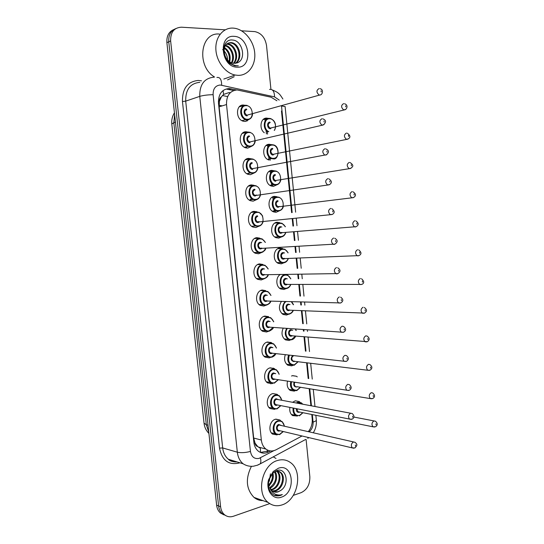 <?xml version="1.0" encoding="UTF-8"?>
<svg xmlns="http://www.w3.org/2000/svg" width="544" height="544" viewBox="0 0 544 544"><rect width="100%" height="100%" fill="white"/><g stroke="black" fill="none" stroke-linecap="round" stroke-linejoin="round"><path stroke-width="0.82" d="M292.611 402.288L295.168 400.853L299.166 401.513L300.016 402.22M297.425 416.044L292.584 415.596C290.265 413.753 289.367 411.026 289.877 407.415M291.502 376.026L292.618 375.625L296.46 376.264L297.262 376.876M295.161 390.762L294.182 391.116L290.19 390.442C287.484 388.294 286.6 385.172 287.545 381.086M292.896 365.384L291.632 365.854L287.803 365.201C284.662 362.698 283.839 359.19 285.321 354.668M290.625 339.898L289.075 340.49L285.416 339.871C281.792 336.926 281.071 333.01 283.254 328.12M288.354 314.316L286.504 315.037L283.036 314.452C278.834 310.903 278.304 306.564 281.445 301.43M286.062 288.626L283.92 289.483L280.663 288.946C275.781 286.722 275.495 277.222 280.235 274.557M288.15 252.81L284.9 249.261L282.356 248.853C276.699 249.22 275.665 260.154 281.092 262.405L283.764 262.84L281.336 263.84L278.29 263.35C272.163 260.807 273.34 248.465 279.738 248.057L282.601 248.513L277.692 248.764M281.452 236.946L278.732 238.102L275.93 237.66C269.566 235.232 270.565 222.53 277.134 222.258L279.759 222.659L274.74 223.135M279.126 210.956L276.128 212.269L273.571 211.874C266.968 209.59 267.777 196.493 274.523 196.364L276.889 196.717L271.789 197.411M276.774 184.865L273.51 186.334L271.225 185.994C264.377 183.872 264.969 170.354 271.898 170.367L274.475 170.864C268.369 170.85 267.859 182.832 273.911 184.708L275.998 184.974C278.433 184.688 280.044 182.995 280.833 179.908M268.498 159.875C261.691 157.495 262.351 144.106 269.26 144.282L271.538 144.697M264.296 132.75C258.808 128.758 260.562 117.803 266.614 118.096L268.58 118.436M277.107 434.921L272.592 434.119C267.784 430.957 269.858 420.444 275.502 419.227L279.861 419.988L280.724 420.75M275.264 409.068L274.482 409.333L270.116 408.551C265.112 405.43 267.111 394.692 272.87 393.584L277.08 394.325L277.902 395.005M272.938 383.268L271.85 383.656L267.641 382.901C262.439 379.821 264.343 368.839 270.232 367.846L274.278 368.56L275.529 369.634M270.613 357.367L269.205 357.877L265.173 357.156C259.753 354.13 261.555 342.883 267.58 342.006L271.449 342.686L272.7 343.706M268.28 331.35L266.553 332.003L262.711 331.316C257.067 328.365 258.754 316.826 264.921 316.078L268.593 316.717L263.731 316.438M265.941 305.238L263.894 306.034L260.256 305.388C254.374 302.518 255.932 290.673 262.256 290.04L265.71 290.639L260.651 290.564M268.226 268.94L265.023 265.275L262.154 264.792C256.428 265.234 255.19 276.032 260.603 278.487L263.616 279.011L261.222 279.963L257.802 279.371C251.688 276.597 253.096 264.404 259.57 263.915L262.8 264.459L257.564 264.602M261.222 252.681L258.536 253.79L255.36 253.259C248.996 250.594 250.233 238.041 256.884 237.68L259.862 238.17L254.476 238.558M258.835 226.243L255.843 227.521L252.926 227.045C246.303 224.522 247.35 211.568 254.184 211.351L256.897 211.786L251.403 212.418M256.428 199.696L253.137 201.158L250.505 200.736C243.617 198.363 244.446 184.987 251.471 184.926L253.905 185.293L248.343 186.184M254 173.053L250.424 174.685L248.084 174.332C240.931 172.135 241.522 158.297 248.751 158.392L251.267 158.848M251.546 146.302L247.697 148.118L245.67 147.825C238.258 145.826 238.578 131.505 246.024 131.757L248.193 132.131M249.07 119.449L244.963 121.448L243.263 121.21C235.586 119.435 235.606 104.598 243.277 105.026L245.113 105.318M230.289 92.684L229.038 92.575L223.604 94.425L221.374 96.893C219.912 97.784 219.246 99.266 219.382 101.347L218.382 101.354M276.923 100.762L271.021 97.192L237.089 89.937C229.881 90.739 226.358 95.608 226.522 104.543L261.331 440.028C261.8 443.972 263.33 446.991 265.921 449.079C269.076 451.35 272.476 451.581 276.128 449.759L302.022 435.982M257.761 446.583L254.993 443.027C255.279 444.978 256.204 446.168 257.761 446.583L260.352 448.222L260.522 452.452M219.382 101.347L221.374 96.893M219.409 101.599L219.13 106.821L253.667 438.036L254.973 442.789M308.319 431.61C311.277 427.938 312.562 423.647 312.195 418.724L311.773 414.48M310.896 405.729L309.189 388.634M308.176 378.488L306.605 362.739M305.442 351.118L304.008 336.75M303.45 331.106L303.294 329.603M302.702 323.639L301.403 310.658M300.839 304.994L300.546 302.036M299.948 296.052L298.792 284.471M298.221 278.786L297.779 274.36M297.18 268.348L296.167 258.182M295.596 252.47L295.004 246.568M294.406 240.536L293.529 231.792M292.958 226.059L292.216 218.668M291.618 212.609L281.472 111.01M225.896 515.685L222.285 513.72C220.218 511.809 218.994 509.218 218.606 505.94L168.756 41.786C168.368 35.176 170.68 30.797 175.692 28.642C170.68 30.797 168.368 35.176 168.756 41.786L218.606 505.94C218.994 509.218 220.218 511.809 222.285 513.72L225.896 515.685M223.897 514.876L220.3 512.91C218.239 511.006 217.015 508.429 216.628 505.158L166.892 42.65C166.512 36.067 168.81 31.702 173.808 29.546M236.524 89.944L229.038 88.516C221.83 89.311 218.314 94.139 218.477 103.013L253.864 442.292C254.327 446.168 255.836 449.147 258.393 451.221C261.555 453.512 264.969 453.75 268.648 451.921L270.504 450.935M241.57 30.804L254.912 31.62C261.317 33.075 265.193 37.72 266.533 45.567L270.932 89.311M269.715 503.601L233.471 516.229C230.003 517.358 226.943 516.786 224.284 514.529C222.21 512.618 220.986 510.02 220.592 506.729L170.632 40.916C170.476 32.184 174.08 27.615 181.451 27.2L225.223 29.825M306.102 439.464L309.842 476.666C310.019 484.446 307.115 489.777 301.118 492.66L293.304 495.38M268.226 450.384L266.458 451.316L260.46 452.445M226.93 89.223L233.757 90.494M238.075 75.358L235.158 75.031C225.25 73.12 216.308 61.309 215.859 49.15C215.295 36.978 223.353 27.404 233.226 28.111L234.314 28.22C244.542 29.492 253.858 41.079 254.748 53.224C255.775 65.375 248.2 75.636 238.075 75.358M214.547 77.024C196.18 66.32 200.308 31.742 219.531 34.082M222.666 49.565C225.556 51.904 227.202 55.114 227.603 59.187M235.103 63.39C242.359 59.004 238.728 43.996 230.853 42.983L227.827 43.166M235.525 63.328C243.236 59.276 239.748 43.69 231.669 42.65L230.989 42.561C224.876 43.289 222.877 47.641 224.998 55.61C226.685 59.881 229.378 62.444 233.07 63.301L236.817 62.982C246.928 60.2 242.604 40.508 232.73 40.059C222.625 38.325 220.021 56.27 229.5 63.308L234.777 65.824L238.333 65.817L236.014 65.674C230.724 64.512 227.052 61.159 224.998 55.61M233.308 63.342C238.734 57.95 234.688 45.206 227.616 44.316L226.365 44.214M233.77 63.396C239.659 58.215 235.695 44.907 228.426 43.982L226.712 43.908M231.343 62.784C234.709 57.052 231.091 47.274 225.141 45.805M231.853 62.982C235.831 57.168 231.792 46.383 225.427 45.349M229.119 61.472C230.044 55.821 228.419 51.381 224.23 48.164M229.711 61.9C231.03 55.644 229.269 50.837 224.42 47.478M234.07 36.353C250.111 36.577 253.327 68.333 237.238 67.164C221.014 67.517 217.593 34.666 234.07 36.353M234.199 76.724L227.576 79.914M282.186 504.859C277.018 506.58 272.354 505.791 268.192 502.486C255.598 493.156 262.228 464.29 277.63 460.469C282.356 459.088 286.627 459.782 290.442 462.55C303.382 471.192 297.867 500.113 282.186 504.859M263.017 500.63C259.665 500.643 256.652 499.569 253.987 497.393C246.18 489.192 245.29 478.904 251.321 466.528M270.45 473.858L269.334 481.263M272.279 490.946L274.666 490.627C282.146 488.784 285.144 475.871 279.806 472.117L275.937 470.907M272.646 491.205L275.516 490.906C282.996 489.063 286.001 476.136 280.663 472.376C278.997 471.104 277.161 470.825 275.162 471.526M270.912 489.6L271.306 489.491C278.678 487.689 281.731 475.048 276.542 471.192M271.238 489.988L272.143 489.777C279.602 487.948 282.594 475.089 277.263 471.342L277.012 471.152M269.77 487.621C275.522 483.147 277.12 477.87 274.55 471.784M270.028 488.186C276.053 485.595 278.521 475.966 275.067 471.56M268.865 484.69C271.81 481.426 272.959 477.727 272.313 473.586M269.049 485.561C272.728 481.902 274.02 477.707 272.918 472.96M273.816 491.796L278.066 491.762L280.718 490.464C290.197 484.582 286.178 467.18 276.991 470.526L272.857 473.022L269.015 479.713C267.485 486.88 269.178 492.062 274.088 495.244L280.405 495.489L282.329 494.591L280.14 495.04C275.148 495.251 271.667 492.708 269.681 487.404L272.068 490.783C273.904 492.204 275.958 492.551 278.236 491.824L280.718 490.464M278.426 468.214C293.393 462.774 296.412 492.64 281.398 497.162C273.04 500.494 265.418 490.246 268.614 479.679L273.217 471.512L278.426 468.214M273.258 456.858L276.012 458.463M269.192 486.071L273 478.863M274.672 495.489C277.304 496.244 279.854 495.944 282.329 494.591M223.604 94.425L223.054 90.528M254.993 443.027L254 443.306M219.13 106.821L226.522 104.543M253.667 438.036L261.331 440.028M174.631 114.621L173.828 122.76L171.795 123.978L204.048 423.15L206.339 424.782L208.774 432.113M227.623 96.614L222.462 95.513M175.454 122.264L173.828 122.76L206.339 424.782L208.032 425.218M216.628 505.158L220.592 506.729M166.892 42.65L170.632 40.916M219.042 105.278L222.108 105.903M265.506 291.033L265.547 291.407M265.894 294.78L265.941 295.29M268.11 316.465L268.226 317.587M268.566 320.906L268.614 321.375M270.756 342.332L270.892 343.631M273.394 368.098L273.544 369.566M279.242 100.096L274.543 96.88L220.245 85.014C215.383 85.537 213.003 88.76 213.119 94.697L250.444 451.432C251.512 456.926 254.395 459.238 259.094 458.374L273.904 450.643M257.795 464.964L260.195 463.869L257.632 465.147L253.416 466.222C249.744 466.609 246.31 465.807 243.12 463.794C239.863 461.06 237.932 457.198 237.334 452.207L199.764 96.376C199.553 84.531 204.32 78.118 214.05 77.16M239.918 462.808C228.99 465.637 222.183 460.741 219.504 448.127L182.464 101.538L185.701 101.13L199.764 96.376C203.354 95.336 207.808 94.778 213.119 94.697M305.551 439.518L260.195 463.869C260.991 462.495 261.059 460.476 260.399 457.824M182.464 101.538C182.24 88.556 187.53 81.525 198.322 80.437L201.457 80.811M199.791 82.341C190.196 83.327 185.497 89.59 185.701 101.13L222.68 447.936C223.271 452.805 225.175 456.579 228.385 459.258C230.948 461.264 233.825 462.155 237.021 461.917M250.444 451.432C245.398 452.744 241.026 453.002 237.334 452.207L222.68 447.936L219.504 448.127M309.155 431.8C311.998 429.406 313.296 426.149 313.065 422.042L312.324 414.596M311.447 405.838L309.74 388.722M308.727 378.57L307.156 362.807M305.993 351.179L304.558 336.797M303.994 331.146L303.844 329.644M303.246 323.673L301.954 310.685M301.383 305.014L301.09 302.049M300.492 296.058L299.336 284.471M298.765 278.78L298.323 274.353M297.724 268.335L296.711 258.162M296.14 252.45L295.548 246.541M294.943 240.502L294.073 231.751M293.502 226.012L292.76 218.613M292.155 212.554L281.52 105.998L285.117 106.61M308.842 437.6L307.775 438.328L308.217 437.451M313.065 422.042C315.146 421.423 316.234 420.777 316.329 420.111L316.316 419.934M274.543 96.88C274.428 91.46 272.755 88.971 269.511 89.42M221.666 85.184C221.592 79.526 220 76.962 216.913 77.493M259.264 447.678L259.787 447.406M279.147 248.69L279.099 248.18M276.549 222.965L276.488 222.367M275.468 212.289L275.25 210.127M274.074 198.451L273.87 196.459M272.85 186.34L272.612 184.008M271.429 172.285L271.245 170.449M270.218 160.296L269.967 157.794M268.777 146.03L268.607 144.35M267.58 134.15L267.308 131.478M266.111 119.666L265.962 118.143M229.024 89.461L231.132 88.76M266.458 451.316L268.648 451.921M245.922 105.264L247.153 105.441M250.492 118.524L247.316 119.816L245.827 119.612C239.034 118.041 239.04 104.89 245.827 105.264M247.54 119.252C254.646 119.469 253.205 105.332 246.153 105.672C238.972 105.359 240.448 119.707 247.54 119.252M247.194 115.858C243.651 116.069 242.916 108.922 246.5 109.065M246.82 109.473C244.106 111.017 244.113 112.928 246.84 115.219L248.805 114.668M321.198 91.888L321.096 90.794L321.198 91.888M319.736 95.105L319.131 95.003C316.254 92.385 316.248 90.236 319.104 88.563M267.893 131.872C262.371 128.969 263.439 118.102 269.205 118.381M274.217 130.336C277.481 126.575 274.21 118.449 269.532 118.782C263.86 118.517 263.248 129.445 268.811 131.648M270.769 128.221L272.007 127.69L270.769 128.221M345.583 109.419L343.665 109.908C340.945 107.365 340.945 105.264 343.665 103.612M345.671 105.835L345.773 106.903L345.671 105.835M247.438 120.788L244.875 121.448M270.198 122.516C267.594 124.032 267.594 125.909 270.191 128.139L344.706 109.813C346.78 109.575 348.69 105.06 344.576 103.748M269.294 118.381L270.552 118.558C275.223 120.659 276.576 124.549 274.618 130.234M270.538 128.765C267.138 129.01 266.431 122.012 269.872 122.114M248.649 132.104L250.192 132.335M253.035 145.404L250.056 146.601L248.275 146.343C241.72 144.575 241.992 131.886 248.574 132.11M250.281 146.057C257.36 146.105 255.925 132.029 248.9 132.525C241.747 132.376 243.222 146.669 250.281 146.057M249.941 142.678C246.412 142.963 245.677 135.844 249.247 135.912M249.567 136.326C246.901 137.843 246.867 139.74 249.472 142.032L251.457 141.562M324.034 124.603L321.932 125.106C319.192 122.502 319.226 120.367 322.028 118.714M324.129 122.101L324.02 121.013L324.129 122.101M251.362 158.848L253.212 159.127M253.014 172.754C260.059 172.645 258.631 158.617 251.634 159.276C244.514 159.29 245.983 173.522 253.014 172.754M252.674 169.388C249.159 169.755 248.431 162.663 251.981 162.649M252.307 163.071C249.682 164.567 249.614 166.457 252.096 168.735L324.727 155.074C322.116 152.49 322.184 150.375 324.938 148.736M326.849 154.646L324.727 155.074L326.108 154.979C329.331 152.436 329.215 150.402 325.761 148.879M327.039 152.184L326.937 151.103L327.039 152.184M252.79 173.284L250.73 172.972C244.406 171.027 244.916 158.773 251.314 158.848M255.51 199.866L253.191 199.498C247.098 197.404 247.826 185.545 254.041 185.484L256.197 185.817M255.741 199.349C262.752 199.084 261.331 185.11 254.361 185.919C247.275 186.096 248.737 200.28 255.741 199.349M255.394 195.996C251.899 196.445 251.172 189.38 254.708 189.278M255.034 189.72C252.457 191.196 252.355 193.066 254.714 195.337L256.686 195.051M329.65 184.566L327.508 184.919C325.026 182.349 325.135 180.254 327.842 178.629M329.943 182.138L329.841 181.064L329.943 182.138M258.223 226.345L255.66 225.923C249.798 223.693 250.709 212.214 256.754 212.024L259.168 212.405L262.691 215.995M258.448 225.848C265.438 225.42 264.017 211.5 257.081 212.466C250.022 212.806 251.478 226.93 258.448 225.848M259.447 221.891L258.108 222.503C254.626 223.033 253.905 215.995 257.421 215.812M257.747 216.26C255.224 217.722 255.082 219.579 257.326 221.836L259.23 221.666M332.432 214.356L330.29 214.628C327.93 212.092 328.073 210.011 330.725 208.393M332.833 211.963L332.731 210.888L332.833 211.963M275.951 157.835L273.285 158.868L271.531 158.617C265.261 156.896 265.554 144.52 271.857 144.67M272.184 145.085C265.316 145.017 266.737 159.011 273.523 158.338C280.316 158.318 278.936 144.52 272.184 145.085M273.421 154.496L274.557 154.027L272.734 154.401L273.421 154.496M348.303 138.897L346.365 139.318C343.76 136.789 343.801 134.708 346.474 133.069M348.48 135.354L348.582 136.415L348.48 135.354M246.704 147.356L246.146 147.784M272.843 148.818C270.286 150.314 270.252 152.177 272.734 154.401L347.589 139.21C350.73 137.727 350.642 135.728 347.324 133.205M271.918 144.67L273.469 144.894C280.541 146.295 278.548 160.392 273.36 158.841L271.531 158.617L267.573 159.399M273.183 155.026C269.797 155.353 269.09 148.376 272.517 148.403M278.378 184.069L275.924 185.008L273.911 184.708L269.933 185.327M274.822 171.285C267.981 171.374 269.396 185.32 276.155 184.491C282.928 184.314 281.547 170.571 274.822 171.285M275.488 175.012C272.972 176.494 272.898 178.344 275.271 180.56L277.093 180.268M351.009 168.246L349.051 168.599C346.569 166.097 346.644 164.03 349.268 162.404M351.281 164.75L351.383 165.811L351.281 164.75M249.703 172.468L247.758 174.202M274.536 170.864L276.359 171.136M275.822 181.193C272.449 181.594 271.748 174.644 275.155 174.59M280.786 210.208L278.548 211.052L276.304 210.705C270.456 208.685 271.164 197.078 277.127 196.962L279.228 197.275M277.454 197.39C270.64 197.628 272.048 211.521 278.78 210.548C285.525 210.222 284.152 196.527 277.454 197.39M278.113 201.117C275.645 202.586 275.543 204.422 277.8 206.625L279.548 206.448M353.695 197.479L351.737 197.764C349.37 195.282 349.472 193.229 352.056 191.617M354.069 194.024L354.171 195.078L354.069 194.024M251.437 198.383L249.757 200.376M278.446 207.264C275.087 207.733 274.387 200.811 277.787 200.682M262.976 251.967L260.923 252.729L258.128 252.253C252.491 249.907 253.579 238.775 259.461 238.456L262.106 238.891L265.411 242.386M265.186 242.4C263.928 239.938 262.133 238.775 259.787 238.911C252.756 239.408 254.204 253.484 261.154 252.239C263.235 251.872 264.69 250.519 265.526 248.173M262.031 248.363L260.807 248.907C257.346 249.519 256.625 242.502 260.127 242.243L261.691 242.624M260.671 242.692L260.454 242.706C257.972 244.154 257.802 245.997 259.937 248.234L261.841 248.132M335.709 241.665L335.607 240.591L335.709 241.665M334.227 244.433L333.071 244.222C330.82 241.706 330.997 239.646 333.601 238.027M268.002 268.947C266.784 266.302 264.948 265.071 262.48 265.254C255.483 265.907 256.924 279.929 263.84 278.535C265.805 278.154 267.22 276.869 268.09 274.693M264.615 274.727L263.5 275.216C260.052 275.896 259.332 268.913 262.82 268.58L264.52 269.015M263.616 269.035L263.146 269.049C260.712 270.484 260.515 272.313 262.548 274.536L264.398 274.516M338.579 271.232L338.47 270.171L338.579 271.232M337.083 273.918L335.838 273.686C333.703 271.198 333.914 269.151 336.464 267.539M266.295 305.191L263.085 304.626C257.883 302.083 259.257 291.584 264.84 291.026L267.906 291.55L271.014 295.406M270.79 295.399C269.634 292.57 267.757 291.271 265.166 291.502C258.203 292.312 259.638 306.279 266.526 304.728C268.369 304.334 269.742 303.124 270.64 301.09M267.199 300.982L266.186 301.424C262.745 302.185 262.031 295.222 265.506 294.807L267.349 295.324M266.54 295.304L265.832 295.29C263.446 296.718 263.214 298.534 265.146 300.737L266.934 300.791M340.653 302.988L338.606 303.028C336.573 300.567 336.811 298.534 339.313 296.929M341.428 300.682L341.326 299.622L341.428 300.682M283.166 236.259L281.16 236.994L278.691 236.599C273.061 234.457 273.938 223.203 279.745 222.958L282.078 223.319L285.423 226.712M285.212 226.732C283.988 224.4 282.275 223.292 280.078 223.4C273.292 223.795 274.693 237.633 281.398 236.504C283.465 236.157 284.893 234.784 285.675 232.404M282.302 232.662L281.064 233.233C277.719 233.777 277.025 226.882 280.405 226.678L281.846 227.025M280.738 227.12C278.31 228.575 278.174 230.398 280.33 232.587L282.078 232.465M355.429 226.984L354.416 226.807C352.152 224.352 352.294 222.312 354.831 220.701M356.844 223.176L356.946 224.223L356.844 223.176M287.939 252.817C286.742 250.328 284.995 249.152 282.69 249.308C275.93 249.852 277.331 263.643 284.002 262.364C285.96 261.997 287.348 260.705 288.164 258.475M284.804 258.597L283.676 259.1C280.344 259.726 279.643 252.858 283.016 252.572L284.573 252.974M283.655 253.014L283.342 253.028C280.962 254.47 280.792 256.278 282.853 258.454L284.587 258.393M358.19 255.925L357.088 255.734C354.933 253.3 355.103 251.274 357.592 249.669M359.611 252.205L359.706 253.252L359.611 252.205M262.555 264.343L263.18 264.758M286.362 288.592L283.492 288.116C278.27 285.77 279.439 275.142 284.961 274.659L287.701 275.101L290.856 278.814M290.639 278.82C289.49 276.155 287.708 274.924 285.287 275.121C278.562 275.815 279.949 289.551 286.6 288.13C288.449 287.749 289.796 286.518 290.646 284.437M287.307 284.417L286.273 284.879C282.955 285.58 282.261 278.732 285.614 278.372L287.3 278.834M286.484 278.834L285.947 278.841C283.601 280.276 283.41 282.071 285.376 284.226L287.055 284.233M361.651 284.464L359.754 284.539C357.7 282.125 357.898 280.119 360.346 278.514M362.358 281.112L362.46 282.152L362.358 281.112M268.96 331.269L265.574 330.664C260.583 328.052 262.065 317.832 267.519 317.159L270.769 317.723L273.782 321.769M273.557 321.756C272.462 318.736 270.558 317.37 267.845 317.642C260.902 318.607 262.337 332.52 269.192 330.82L273.17 327.379M269.783 327.128L268.858 327.529C265.431 328.365 264.724 321.436 268.185 320.94L270.157 321.538M269.45 321.49L268.512 321.429C266.159 322.857 265.907 324.659 267.75 326.842L269.457 326.971M342.156 326.189L343.536 326.441C346.263 328.63 346.31 330.534 343.672 332.16L341.36 332.248C339.429 329.82 339.694 327.794 342.156 326.189M343.352 332.282L268.96 327.121M344.27 329.997L344.168 328.943L344.27 329.997M271.619 357.252L268.063 356.612C263.269 353.94 264.853 343.978 270.184 343.196L273.612 343.794L276.515 348.044M276.298 348.017C275.278 344.801 273.346 343.359 270.511 343.692C263.602 344.808 265.023 358.673 271.857 356.816L275.692 353.559M272.36 353.172L271.517 353.539C268.11 354.45 267.403 347.541 270.844 346.977L272.959 347.664M272.333 347.596L271.177 347.473C268.865 348.901 268.593 350.69 270.341 352.852L271.973 353.036M344.984 355.327L346.433 355.586C348.949 357.639 348.99 359.536 346.548 361.27L344.114 361.352C342.278 358.945 342.564 356.939 344.984 355.327M346.038 361.454L271.619 353.144M347.099 359.196L346.997 358.142L347.099 359.196M274.271 383.132L270.558 382.473C265.955 379.746 267.628 370.015 272.836 369.131L276.42 369.764L279.215 374.211M279.004 374.184C278.079 370.77 276.128 369.254 273.163 369.641C266.281 370.913 267.702 384.717 274.502 382.718L278.202 379.617M274.944 379.107L274.169 379.447C270.776 380.433 270.069 373.558 273.503 372.912L275.74 373.701M275.189 373.619L273.829 373.415C271.565 374.843 271.266 376.625 272.932 378.76L274.482 379.005M347.793 384.336L349.316 384.608C351.716 386.77 351.75 388.654 349.404 390.252L346.861 390.327C345.114 387.954 345.426 385.954 347.793 384.336M348.711 390.497L274.264 379.073M349.914 388.266L349.812 387.219L349.914 388.266M276.91 408.925L273.054 408.238C268.634 405.47 270.388 395.957 275.482 394.971L279.215 395.624L281.894 400.268M281.683 400.228C280.854 396.63 278.895 395.046 275.815 395.488C268.96 396.909 270.375 410.666 277.148 408.517L280.684 405.6M277.488 404.967L276.814 405.26C273.428 406.32 272.728 399.466 276.148 398.745L278.487 399.629M350.642 413.216L276.474 399.262C274.244 400.69 273.931 402.465 275.516 404.58L276.978 404.865M350.601 413.229L352.179 413.508C354.477 415.766 354.504 417.636 352.247 419.125L349.602 419.193C347.936 416.847 348.269 414.854 350.601 413.229M351.37 419.417L276.998 404.872M352.716 417.214L352.614 416.174L352.716 417.214M279.548 434.608L275.556 433.908C271.306 431.113 273.129 421.797 278.12 420.716L281.982 421.389L284.539 426.17M284.335 426.129C283.587 422.368 281.629 420.743 278.446 421.24C271.619 422.817 273.034 436.519 279.772 434.221L283.138 431.501M279.983 430.746L279.446 430.977C276.08 432.113 275.373 425.286 278.78 424.483L281.18 425.401M353.58 441.952L279.106 425.014C276.916 426.442 276.583 428.21 278.1 430.304L352.342 447.93C350.751 445.611 351.098 443.639 353.389 442L355.021 442.279C357.598 444.618 357.367 445.006 355.076 447.875L352.342 447.93L353.994 448.215M355.511 446.039L355.409 444.999L355.511 446.039M288.946 314.242L285.892 313.732C281.914 310.128 281.656 306.068 285.124 301.546M286.09 301.58C281.003 304.667 283.689 315.18 289.184 313.8C290.931 313.405 292.237 312.236 293.107 310.291M289.809 310.141L288.857 310.556C285.552 311.331 284.866 304.511 288.204 304.076L290.02 304.606M289.292 304.579L288.538 304.552C286.232 305.98 286.015 307.768 287.892 309.91L289.517 309.978M364.269 313.215L362.413 313.222C360.454 310.842 360.679 308.842 363.079 307.238M365.099 309.896L365.201 310.937L365.099 309.896M293.325 304.722L291.312 301.743M291.523 339.803L288.3 339.259C284.934 336.423 284.396 332.799 286.688 328.379M287.443 328.433C283.88 332.622 287.076 340.66 291.761 339.368L295.555 336.036M292.305 335.757L291.434 336.144C288.143 336.988 287.456 330.194 290.788 329.684L292.726 330.29M292.08 330.242L291.115 330.167C288.85 331.595 288.612 333.37 290.401 335.492L291.958 335.621M366.867 341.85L365.065 341.795C363.202 339.436 363.446 337.457 365.806 335.845L367.118 336.076C369.75 338.082 369.825 339.952 367.343 341.68L291.543 335.75M367.832 338.565L367.928 339.599L367.832 338.565M295.984 330.541L295.358 329.018M294.093 365.269L290.714 364.698C287.844 362.365 287.157 359.149 288.653 355.048M289.34 355.13C287.681 361.243 289.34 364.48 294.331 364.847L297.99 361.672M294.8 361.277L294.005 361.631C290.802 360.754 290.34 358.714 292.624 355.511M293.685 355.694C291.462 357.122 291.203 358.884 292.903 360.985L294.392 361.168M369.458 370.362L367.717 370.246C365.935 367.914 366.207 365.949 368.526 364.33L369.9 364.568C372.429 366.595 372.497 368.451 370.104 370.138L367.717 370.246L294.107 361.257M370.552 367.112L370.648 368.138L370.552 367.112M296.65 390.64L293.128 390.041C290.686 388.096 289.918 385.281 290.829 381.596M291.489 381.698C290.591 387.396 292.386 390.238 296.888 390.232L300.417 387.206M297.296 386.696L296.562 387.029C294.025 386.859 293.223 385.22 294.148 382.112M372.028 398.759L370.362 398.589C368.662 396.284 368.954 394.318 371.232 392.707L372.667 392.945C375.108 395.094 375.17 396.943 372.851 398.48L370.362 398.589L296.657 386.662M373.259 395.542L373.354 396.562L373.259 395.542M270.64 383.812L270.586 383.445M294.834 382.221C294.012 383.921 294.202 385.308 295.406 386.383M291.353 414.433L295.542 415.303C293.488 413.678 292.692 411.257 293.148 408.054M296.242 402.968L297.82 402.24L301.356 402.825L302.784 404.206M302.389 404.131L298.146 402.75L297.16 403.145M293.787 408.184C293.515 413.358 295.392 415.8 299.438 415.521L302.811 412.678M299.73 412.06L299.112 412.332C297.099 412.468 296.16 411.25 296.296 408.68M374.592 427.033L373 426.809C371.375 424.531 371.688 422.579 373.925 420.954L375.414 421.199C377.774 423.314 377.828 425.15 375.584 426.714L373 426.809L299.241 411.958M375.952 423.851L376.054 424.871L375.952 423.851M296.936 408.802L297.908 411.692L299.261 411.964M299.166 401.513L295.351 400.812M296.46 376.264L292.434 375.673M273.992 170.673L268.852 171.584M271.068 144.527L265.928 145.67M268.131 118.293L263.01 119.646M279.861 419.988L275.944 419.125M277.08 394.325L272.918 393.57M274.278 368.56L269.872 367.941M271.449 342.686L266.805 342.23M250.886 158.705L245.29 159.854M247.84 132.015L242.257 133.416M244.766 105.216L239.238 106.862M258.25 446.984L265.921 449.079M175.263 122.325L175.318 120.979M208.916 433.432C206.122 430.61 204.51 427.258 204.068 423.368M174.44 112.826C172.319 116.192 171.435 119.87 171.782 123.848M220.3 512.91L224.284 514.529M219.042 105.237L222.183 105.876M243.12 463.794L228.385 459.258C229.779 461.047 232.696 461.944 237.136 461.951M313.317 432.752C315.67 428.93 316.676 424.721 316.329 420.111L315.853 415.303M314.976 406.497L313.262 389.3M312.249 379.093L310.672 363.242M309.502 351.553L308.067 337.096M307.503 331.418L307.346 329.902M306.755 323.898L305.449 310.842M304.885 305.143L304.586 302.165M303.987 296.14L302.831 284.492M302.26 278.766L301.818 274.312M301.213 268.267L300.193 258.033M299.622 252.294L299.03 246.35M298.425 240.278L297.548 231.479M296.976 225.712L296.235 218.273M295.63 212.18L285.11 106.515M282.907 99.035C280.758 95.608 279.405 93.833 278.854 93.704C277.936 92.602 275.781 91.365 272.381 89.991M274.326 212.126L274.006 208.984M273.081 199.798L272.782 196.819M271.701 186.15L271.368 182.832M270.436 173.618L270.15 170.789M269.062 160.079L268.709 156.59M267.777 147.336L267.505 144.663M266.417 133.912L266.05 130.24M265.112 120.952L264.853 118.436M258.971 447.494L259.366 447.29M252.586 113.859C252.253 117.348 250.512 119.326 247.37 119.789L245.827 119.612L241.944 120.666M248.792 114.675L320.124 94.921C322.408 95.091 323.945 89.325 320.042 88.699M255.272 140.937C254.708 144.33 252.987 146.207 250.124 146.574L248.275 146.343L244.372 147.227M251.444 141.569L323.122 125.011C326.427 122.373 326.352 120.319 322.905 118.857M257.931 167.912C257.169 171.176 255.483 172.958 252.865 173.25L250.73 172.972L246.799 173.686M260.562 194.772C259.726 197.826 258.067 199.512 255.592 199.832L253.191 199.498L249.227 200.042M255.537 195.514L329.072 184.817C332.228 183.076 332.126 181.07 328.766 178.792M263.167 221.524C262.269 224.366 260.651 225.964 258.312 226.311L255.66 225.923L251.661 226.297M258.638 221.966L332.024 214.533C334.975 213.085 334.886 211.099 331.758 208.576M350.071 162.54C355.184 166.002 351.852 167.253 350.458 168.49L277.08 180.268M247.717 174.182L249.023 172.944M272.292 211.16L276.304 210.705L278.637 211.011C281.459 210.27 283.05 208.583 283.424 205.952M278.596 206.795L353.308 197.649C356.32 195.922 356.204 193.956 352.954 191.767M249.689 200.335L251.423 198.37M235.158 75.031L223.795 79.057M223.965 50.81C224.577 51.66 226.318 52.639 227.562 58.704M231.669 42.65L230.853 42.983M228.426 43.982L227.616 44.316M268.192 502.486L253.987 497.393M280.663 472.376L279.806 472.117M277.263 471.342L276.699 471.172M269.015 479.713L268.614 479.679M272.85 473.022L273.217 471.512M265.751 248.159C265.764 249.852 264.187 251.362 261.025 252.688L254.102 252.45M261.242 248.411L334.961 244.12C337.933 242.046 337.851 240.088 334.73 238.238M268.314 274.686C268.11 276.413 266.58 277.841 263.724 278.963L256.55 278.508M263.867 274.74L337.885 273.591C340.734 271.68 340.666 269.742 337.688 267.764M270.858 301.097C270.504 302.811 269.022 304.157 266.41 305.143L259.005 304.47M266.302 301.002L340.789 302.933C343.529 301.165 343.475 299.241 340.619 297.167M274.659 236.892L281.262 236.953C283.444 236.613 284.981 235.09 285.886 232.383M355.824 220.871C358.856 223.094 358.965 225.032 356.143 226.685L281.54 232.723M277.032 262.528L283.873 262.8C285.94 262.432 287.443 260.991 288.374 258.461M358.673 249.859C361.61 252.307 361.706 254.225 358.965 255.612L284.07 258.618M279.405 288.068L286.477 288.544C288.436 288.164 289.891 286.797 290.85 284.437M361.502 278.718C364.337 281.377 364.432 283.274 361.774 284.417L286.62 284.417M273.387 327.4C273.414 328.481 271.98 329.752 269.09 331.221L261.467 330.337M275.903 353.58C275.148 355.314 273.768 356.524 271.755 357.204L263.935 356.109M278.406 379.651L274.414 383.092L266.41 381.793M280.881 405.64L277.059 408.877L268.886 407.381M283.329 431.542L279.691 434.568L271.368 432.888M281.785 313.521L289.075 314.201C291.38 313.392 292.794 312.093 293.311 310.298M288.973 310.155L364.568 313.106C365.881 311.97 368.302 310.631 364.324 307.455M293.536 304.735L291.754 301.757M284.172 338.885L291.659 339.762C293.406 339.347 294.773 338.11 295.752 336.049M296.188 330.555L295.616 329.032M286.559 364.154L294.229 365.221L298.187 361.699M288.959 389.341L296.793 390.592L300.608 387.24M374.014 420.934L353.865 417.044M299.35 415.874L303.001 412.712"/></g></svg>

